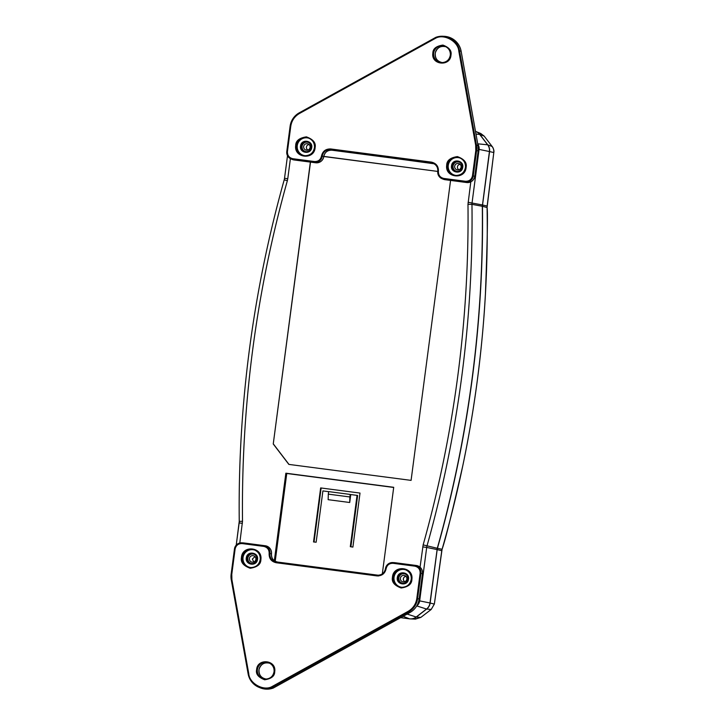 <?xml version="1.0" encoding="UTF-8"?>
<svg xmlns="http://www.w3.org/2000/svg" width="725" height="725" viewBox="0 0 725 725"><rect width="100%" height="100%" fill="white"/><g stroke="black" fill="none" stroke-linecap="round" stroke-linejoin="round"><path stroke-width="1.09" d="M246.301 557.906L246.373 557.462C247.542 550.456 258.771 552.45 257.529 559.374L257.447 559.818C256.278 566.823 245.059 564.829 246.301 557.906M397.291 577.644L397.373 577.209C398.542 570.194 409.761 572.188 408.519 579.112L408.447 579.556C407.278 586.561 396.049 584.567 397.291 577.644M256.623 669.465L256.577 669.873C255.717 674.105 258.417 677.404 264.67 679.769C271.286 678.79 274.639 676.153 274.712 671.83L274.757 671.432C276.343 659.768 257.493 658.128 256.623 669.465M411.873 579.483L411.927 578.922C413.368 566.723 393.557 564.594 392.479 576.955L392.424 577.517C391.572 582.048 394.491 585.537 401.17 587.993C408.22 586.933 411.782 584.096 411.873 579.483M260.873 559.745L260.928 559.183C262.368 546.985 242.558 544.856 241.479 557.208L241.425 557.779C240.573 562.31 243.491 565.799 250.179 568.255C257.221 567.186 260.782 564.349 260.873 559.745M295.7 145.363L295.646 145.924C294.205 158.123 314.016 160.252 315.094 147.891L315.148 147.329C316 142.798 313.082 139.309 306.403 136.853C299.362 137.913 295.791 140.75 295.7 145.363M446.7 165.101L446.645 165.663C445.204 177.861 465.015 179.99 466.093 167.638L466.148 167.067C467 162.536 464.082 159.047 457.393 156.591C450.352 157.66 446.79 160.497 446.7 165.101M450.95 55.381L450.995 54.973C451.856 50.741 449.156 47.442 442.903 45.077C436.287 46.056 432.934 48.702 432.861 53.016L432.816 53.414C431.23 65.078 450.08 66.718 450.95 55.381M311.75 147.519L311.668 147.963C310.499 154.969 299.28 152.975 300.522 146.051L300.594 145.607C301.763 138.602 312.992 140.596 311.75 147.519M462.74 167.257L462.668 167.702C461.499 174.716 450.27 172.722 451.512 165.798L451.593 165.354C452.763 158.34 463.982 160.334 462.74 167.257M255.871 559.338A3.281 3.263 102.3 0 1 252.481 562.192A3.281 3.263 102.3 0 1 249.4 558.486A3.281 3.263 102.3 0 1 253.859 555.867A3.281 3.263 102.3 0 1 255.871 559.338M252.354 559.102L253.804 561.975M406.861 579.076A3.281 3.263 102.3 0 1 403.481 581.93A3.281 3.263 102.3 0 1 400.39 578.233A3.281 3.263 102.3 0 1 404.858 575.614A3.281 3.263 102.3 0 1 406.861 579.076M405.982 576.375A2.846 2.828 -77.7 0 0 404.813 581.704M254.955 550.184A8.981 8.936 -77.7 0 0 243.047 557.48A8.981 8.936 -77.7 0 0 251.158 567.593M405.955 569.932A8.981 8.936 -77.7 0 0 394.047 577.218A8.981 8.936 -77.7 0 0 402.157 587.332M273.053 687.391L273.289 688.043L271.494 686.865C263.03 691.124 249.355 683.231 248.775 673.743L231.9 579.638L231.782 574.327L235.108 549.024C236.006 545.3 238.353 543.487 242.168 543.578L263.737 546.396C267.443 547.284 269.247 549.65 269.147 553.474C268.975 558.513 271.331 561.603 276.216 562.736L376.882 575.895C381.867 576.013 384.939 573.638 386.108 568.772C386.978 565.011 389.334 563.198 393.167 563.316L414.736 566.134C418.443 567.032 420.246 569.388 420.147 573.221L416.812 598.515C415.914 604.197 412.987 608.493 408.039 611.402L408.465 612.054A17.98 17.889 -77.7 0 0 417.6 598.623L416.812 598.515M487.064 207.504L487.082 207.513C487.889 212.724 487.345 241.534 485.433 293.951C483.974 321.003 481.282 349.722 477.349 380.127C473.371 409.951 468.54 438.38 462.858 465.432C452.119 512.747 445.195 540.696 442.078 549.269L442.069 549.305M476.017 131.587A9.081 9.035 102.3 0 1 476.098 131.615A9.081 9.035 102.3 0 1 479.877 134.506L487.789 144.855A9.081 9.035 102.3 0 1 489.574 151.561L482.542 204.994A9.144 9.099 -77.7 0 0 482.46 206.299A1202.838 1196.422 102.3 0 1 472.211 378.912A1202.838 1196.422 102.3 0 1 437.438 548.308A9.144 9.099 -77.7 0 0 437.175 549.604L430.142 603.028A9.081 9.035 102.3 0 1 426.681 609.045L416.358 617.02A9.081 9.035 102.3 0 1 410.35 618.887M309.176 138.33A8.981 8.936 -77.7 0 0 297.268 145.625A8.981 8.936 -77.7 0 0 305.388 155.739M460.176 158.077A8.981 8.936 -77.7 0 0 448.267 165.373A8.981 8.936 -77.7 0 0 456.378 175.477M306.439 150.202C304.509 149.74 303.576 148.516 303.63 146.523C304.092 144.583 305.316 143.641 307.3 143.695A3.281 3.263 -77.7 0 1 310.101 147.374A3.281 3.263 -77.7 0 1 306.439 150.202M307.971 150.03A2.864 2.855 102.3 0 1 309.158 144.601M457.439 169.94C455.508 169.478 454.575 168.254 454.629 166.27C455.092 164.33 456.315 163.379 458.291 163.433A3.281 3.263 -77.7 0 1 461.1 167.113A3.281 3.263 -77.7 0 1 457.439 169.94M458.97 169.768A2.864 2.855 102.3 0 1 460.157 164.348M475.509 131.388A9.117 9.062 102.3 0 1 479.723 134.442L487.635 144.801A9.117 9.062 102.3 0 1 489.42 151.525L482.315 206.262A1202.866 1196.449 102.3 0 1 437.284 548.281L429.988 602.992A9.117 9.062 102.3 0 1 426.517 609.036L416.195 617.002L406.444 613.867M400.635 617.664L409.489 618.824A9.117 9.062 -77.7 0 0 416.195 617.002M310.363 162.092L273.252 443.981L288.849 464.399L411.084 480.376L450.569 180.416M382.311 573.883L393.711 487.3L285.858 473.198L274.34 560.697M332.132 149.504L331.959 150.211L332.132 149.504L431.33 162.853A7.531 7.495 102.3 0 1 433.16 163.333L433.16 163.333A7.531 7.495 102.3 0 1 437.782 171.29A7.051 7.014 -77.7 0 0 443.809 179.193L465.377 182.011A7.051 7.014 -77.7 0 0 473.253 175.93L476.588 150.637L475.79 150.528L472.464 175.822C471.567 179.546 469.22 181.359 465.405 181.268L443.836 178.45C440.129 177.562 438.326 175.196 438.426 171.372C438.598 166.333 436.242 163.252 431.357 162.119L330.691 148.951C325.706 148.833 322.634 151.208 321.465 156.083C320.595 159.835 318.239 161.657 314.405 161.53L292.837 158.712C289.13 157.823 287.327 155.458 287.426 151.625L290.761 126.331C291.658 120.649 294.586 116.353 299.534 113.444L299.253 112.828A17.98 17.889 -77.7 0 0 290.109 126.25L286.783 151.552A7.051 7.014 -77.7 0 0 292.818 159.446L314.387 162.264A7.051 7.014 -77.7 0 0 322.253 156.192A7.531 7.495 102.3 0 1 330.673 149.694L434.402 163.832M315.846 162.074L315.674 162.781A7.277 7.241 -77.7 0 0 323.803 156.509L437.764 171.426L321.465 156.083M286.765 473.479L393.693 487.454M285.858 473.198L286.774 473.398L275.21 561.259M310.508 162.11L273.252 443.981M288.985 464.417L273.397 444.008M328.633 491.659L322.906 490.907L316.145 542.218L313.535 541.947L320.649 487.925L360.008 493.073L352.894 547.085L350.302 546.686L357.053 495.374L357.642 495.501L350.891 546.768M314.034 542.01L321.139 487.988M328.307 494.133L328.642 491.604L350.211 494.432L349.876 496.96L328.307 494.133L328.144 499.679L349.722 502.498L350.764 494.55L357.053 495.374M351.743 546.94L351.29 546.813M350.211 494.432L350.764 494.55M349.876 496.96L349.722 502.498M466.846 181.821L466.673 182.528A7.277 7.241 -77.7 0 0 474.802 176.248L478.138 150.954A18.216 18.116 -77.7 0 0 478.002 145.335L461.136 51.23L459.587 50.986A17.98 17.889 -77.7 0 0 435.852 37.328L436.078 37.981C444.543 33.722 458.218 41.615 458.798 51.103L475.673 145.208L475.79 150.528M444.144 36.313L447.18 36.703C454.756 38.724 459.405 43.572 461.136 51.239A18.216 18.116 -77.7 0 0 444.144 36.313L435.852 37.328L436.078 37.981L435.852 37.328L299.253 112.828L299.534 113.444L436.078 37.981M441.77 550.737L434.357 604.025L431.203 609.453L420.799 617.428L431.203 609.462L426.681 609.045M430.142 603.028L434.347 604.088M482.542 204.994L487.155 206.054L493.807 152.531L487.064 207.531L482.46 206.299M487.155 206.054L487.082 207.513C489.112 323.74 474.114 437.664 442.087 549.287L441.77 550.683L437.175 549.604M487.789 144.855L492.157 146.495L484.164 136.11L492.157 146.495C493.372 147.918 493.915 149.939 493.788 152.558L489.574 151.561M479.877 134.506L484.164 136.11L480.729 133.491L476.098 131.615M414.736 619.059L420.799 617.419L415.425 619.114L410.441 618.896M231.9 579.638L231.257 579.783L248.131 673.888A17.98 17.889 -77.7 0 0 259.024 687.345L260.257 687.844A18.216 18.116 -77.7 0 0 273.289 688.043L409.897 612.543L409.625 611.918L409.897 612.543A18.216 18.116 -77.7 0 0 419.15 598.941L417.6 598.623L420.935 573.33L420.147 573.221M254.964 556.619L252.363 559.066M254.112 554.172A4.857 4.839 -77.7 0 0 247.841 557.797A4.857 4.839 -77.7 0 0 252.055 563.615M251.339 563.579A4.966 4.939 102.3 0 1 247.153 557.634A4.966 4.939 102.3 0 1 253.841 554.054L253.841 554.054A4.966 4.939 102.3 0 1 251.756 563.615L251.756 563.615A4.966 4.939 102.3 0 1 251.339 563.579M405.112 573.91A4.857 4.839 -77.7 0 0 398.832 577.535A4.857 4.839 -77.7 0 0 403.046 583.353M402.33 583.317A4.966 4.939 102.3 0 1 398.152 577.372A4.966 4.939 102.3 0 1 404.831 573.792L404.831 573.792A4.966 4.939 102.3 0 1 402.747 583.353L402.747 583.353A4.966 4.939 102.3 0 1 402.33 583.317M269.501 663.112A8.211 8.174 -77.7 0 0 259.042 669.383A8.211 8.174 -77.7 0 0 265.984 679.098A8.211 8.174 -77.7 0 0 266.021 679.107M257.366 669.945A8.446 8.401 102.3 0 1 268.893 662.84L268.893 662.84A8.446 8.401 102.3 0 1 265.35 679.098L265.35 679.098A8.446 8.401 102.3 0 1 257.366 669.945M401.061 587.259A9.099 9.053 102.3 0 1 393.213 577.589A9.099 9.053 102.3 0 1 405.647 569.796L405.647 569.796A9.099 9.053 102.3 0 1 401.822 587.322L401.822 587.322A9.099 9.053 102.3 0 1 401.061 587.259M250.062 567.521A9.099 9.053 102.3 0 1 242.222 557.842A9.099 9.053 102.3 0 1 254.647 550.058L254.647 550.058A9.099 9.053 102.3 0 1 250.062 567.521M306.657 137.623A9.099 9.053 102.3 0 1 308.868 138.203L308.868 138.203A9.099 9.053 102.3 0 1 305.053 155.73L305.053 155.73A9.099 9.053 102.3 0 1 296.443 145.997A9.099 9.053 102.3 0 1 306.657 137.623M457.656 157.361A9.099 9.053 102.3 0 1 459.868 157.941L459.868 157.941A9.099 9.053 102.3 0 1 456.043 175.468L456.043 175.468A9.099 9.053 102.3 0 1 447.443 165.735A9.099 9.053 102.3 0 1 457.656 157.361M445.132 46.382C448.73 48.086 450.47 50.931 450.343 54.928A8.446 8.401 102.3 0 1 441.588 62.64L441.588 62.64A8.446 8.401 102.3 0 1 433.613 53.496A8.446 8.401 102.3 0 1 445.132 46.382L445.132 46.382A8.446 8.401 102.3 0 1 450.352 54.928C449.482 59.822 446.564 62.395 441.588 62.64M445.748 46.654A8.211 8.174 -77.7 0 0 435.281 52.934A8.211 8.174 -77.7 0 0 442.232 62.64A8.211 8.174 -77.7 0 0 442.259 62.649M306.856 141.882A4.966 4.939 102.3 0 1 308.062 142.2L308.062 142.2A4.966 4.939 102.3 0 1 305.977 151.761L305.977 151.761A4.966 4.939 102.3 0 1 301.373 145.779A4.966 4.939 102.3 0 1 306.856 141.882M457.847 161.621A4.966 4.939 102.3 0 1 459.061 161.938L459.061 161.938A4.966 4.939 102.3 0 1 456.968 171.499L456.968 171.499A4.966 4.939 102.3 0 1 452.373 165.517A4.966 4.939 102.3 0 1 457.847 161.621M308.333 142.317A4.857 4.839 -77.7 0 0 302.062 145.942A4.857 4.839 -77.7 0 0 306.276 151.761M459.333 162.065A4.857 4.839 -77.7 0 0 453.053 165.69A4.857 4.839 -77.7 0 0 457.267 171.508M422.485 573.647A7.277 7.241 -77.7 0 0 416.259 565.491L416.857 565.6C420.808 566.823 422.684 569.506 422.485 573.647L421.841 573.566L422.485 573.647L419.159 598.941L418.506 598.868L419.159 598.941L422.485 573.647L420.935 573.33A7.051 7.014 -77.7 0 0 414.899 565.428L393.331 562.609A7.051 7.014 -77.7 0 0 385.464 568.69L385.455 568.69A7.531 7.495 102.3 0 1 377.045 575.188L276.388 562.029A7.531 7.495 102.3 0 1 269.936 553.583L271.485 553.9A7.277 7.241 -77.7 0 0 265.259 545.753L243.691 542.934A7.277 7.241 -77.7 0 0 243.074 542.88L242.331 542.871L242.168 543.578M394.681 562.673L416.259 565.491L394.681 562.673A7.277 7.241 -77.7 0 0 394.074 562.618L393.331 562.609L393.167 563.316M437.438 548.308L442.078 549.269L434.366 604.052L431.203 609.462M294.278 159.255L294.105 159.962L292.338 159.5A7.277 7.241 -77.7 0 0 294.105 159.962L315.674 162.781L314.387 162.264L314.405 161.53M445.277 178.993L445.105 179.7L443.337 179.238A7.277 7.241 -77.7 0 0 445.105 179.7L466.673 182.528L465.377 182.011L465.405 181.268M478.002 145.335L477.367 145.48L478.002 145.335L478.138 150.954L476.588 150.637A17.98 17.889 102.3 0 0 476.452 145.091L478.002 145.335L461.136 51.239M239.25 521.384A1201.343 1194.927 102.3 0 1 249.491 349.006A1201.343 1194.927 102.3 0 1 284.218 179.818L284.517 178.314L287.762 178.703L290.399 158.666M239.803 543.007L242.513 521.266C241.198 405.628 256.142 292.112 287.354 180.715L287.762 178.703M470.797 181.848L467.978 204.332C469.302 319.979 454.358 433.496 423.146 544.883L420.056 567.204M242.395 523.314L239.159 522.924L236.223 545.127M236.241 545.109L239.241 521.393L242.513 521.266M287.354 180.715L284.209 179.809C252.898 291.541 237.909 405.402 239.241 521.393A10.639 10.585 102.3 0 1 239.159 522.924M284.526 178.314L287.508 155.712L284.517 178.314A10.639 10.585 102.3 0 1 284.218 179.818M477.775 144.039A7.585 7.54 102.3 0 1 479.089 149.404L478.282 149.287M468.105 202.284L482.388 204.958M489.42 151.525L479.089 149.404L472.057 202.837A10.639 10.585 102.3 0 0 471.966 204.359L467.978 204.332M423.146 544.883L437.284 548.281M482.315 206.262L471.966 204.359A1201.343 1194.927 102.3 0 1 426.998 545.943A10.639 10.585 102.3 0 0 426.69 547.438L422.738 546.895M437.021 549.568L426.69 547.438L419.657 600.871L418.833 600.744M429.988 602.992L419.657 600.871A7.585 7.54 102.3 0 1 416.766 605.901L416.748 605.892M426.517 609.036L416.739 605.919M479.723 134.442L475.99 134.071M487.635 144.801L477.603 143.804M409.489 618.824L403.127 616.286M478.138 150.954L474.802 176.248L472.464 175.822M432.798 162.663L432.626 163.37L331.959 150.211A7.304 7.268 -77.7 0 0 323.803 156.509C324.818 152.168 327.537 150.066 331.959 150.211M433.777 163.614A7.304 7.268 -77.7 0 0 432.626 163.37M475.673 145.208L476.452 145.091L459.587 50.986L458.798 51.103M474.802 176.248C473.806 180.57 471.096 182.664 466.673 182.528L445.105 179.7L443.809 179.193L443.836 178.45M330.691 148.951L330.673 149.694L431.33 162.853L431.357 162.119M323.812 156.509C322.806 160.832 320.097 162.926 315.683 162.781L294.105 159.962L292.818 159.446L292.837 158.712M443.337 179.238L442.096 178.74C438.969 177.226 437.528 174.752 437.773 171.29L438.426 171.372M435.852 37.328L299.253 112.828C294.087 115.846 291.042 120.323 290.109 126.25L290.761 126.331L290.109 126.259L286.783 151.552L287.426 151.625M416.358 617.02L420.799 617.419M231.13 574.245L231.782 574.327L231.13 574.245A17.98 17.889 102.3 0 0 231.266 579.783L231.13 574.245L234.465 548.952L235.108 549.024L234.465 548.952L231.13 574.245M231.257 579.783L248.131 673.888L248.775 673.743M248.131 673.888C249.454 680.249 253.088 684.735 259.024 687.345A17.98 17.889 -77.7 0 0 271.857 687.545L408.465 612.054L409.897 612.543L273.289 688.043L263.184 688.75L260.257 687.844M408.039 611.402L271.494 686.865M378.377 575.985L277.72 562.827L277.738 562.083C273.425 561.087 271.34 558.359 271.494 553.909L271.485 553.9A7.304 7.268 -77.7 0 0 277.738 562.083L378.35 575.242L277.738 562.083L276.388 562.029L276.216 562.736M378.405 575.251L377.045 575.188L376.882 575.895M269.147 553.474L269.936 553.583A7.051 7.014 -77.7 0 0 263.909 545.689L242.331 542.871A7.051 7.014 -77.7 0 0 241.742 542.817L241.742 542.817A7.051 7.014 -77.7 0 0 234.465 548.943C235.317 545.028 237.746 542.98 241.742 542.817L243.074 542.88M271.494 553.909C271.685 549.768 269.809 547.085 265.858 545.853L263.909 545.689L263.737 546.396M377.68 575.242C381.948 575.061 384.54 572.877 385.455 568.69L386.108 568.772M385.455 568.69C386.316 564.766 388.736 562.727 392.742 562.555L394.074 562.618M416.259 565.491L414.899 565.428L414.736 566.134M254.384 554.272C251.14 553.42 248.956 554.589 247.841 557.797C247.578 561.132 249.074 563.08 252.345 563.642M253.841 554.054C256.179 555.205 257.176 557.081 256.813 559.682C256.07 562.228 254.384 563.533 251.756 563.615M405.384 574.019C402.13 573.158 399.955 574.336 398.841 577.535C398.569 580.879 400.073 582.827 403.345 583.38M404.831 573.792C407.178 574.943 408.166 576.819 407.803 579.42C407.069 581.967 405.384 583.281 402.747 583.353M266.682 679.162C261.19 678.237 258.644 674.975 259.052 669.383C260.855 663.928 264.543 661.907 270.126 663.339M268.893 662.84C272.5 664.553 274.24 667.408 274.104 671.386C273.225 676.298 270.298 678.872 265.35 679.098M405.647 569.796C409.489 571.617 411.365 574.644 411.274 578.885C410.377 584.25 407.223 587.06 401.822 587.322M254.647 550.058C258.49 551.879 260.366 554.906 260.275 559.147C259.378 564.503 256.224 567.322 250.823 567.584M308.868 138.203C312.702 140.007 314.577 143.033 314.496 147.293C313.617 152.64 310.472 155.449 305.053 155.73M459.868 157.941C463.701 159.745 465.577 162.781 465.495 167.031C464.616 172.378 461.462 175.187 456.043 175.468M442.921 62.703C437.411 61.752 434.873 58.498 435.29 52.934C437.121 47.451 440.818 45.439 446.373 46.88M308.062 142.2C310.4 143.351 311.397 145.227 311.034 147.828C310.291 150.374 308.605 151.679 305.977 151.761M459.061 161.938C461.399 163.089 462.387 164.965 462.033 167.566C461.29 170.112 459.605 171.426 456.968 171.499M308.614 142.426C305.361 141.565 303.177 142.743 302.062 145.942C301.763 149.241 303.267 151.19 306.566 151.788M459.605 162.164C456.351 161.303 454.176 162.482 453.062 165.69C452.763 168.979 454.267 170.928 457.566 171.526M419.159 598.941C418.216 604.949 415.135 609.48 409.897 612.543M286.783 151.552C286.529 155.005 287.97 157.488 291.106 158.993L292.338 159.5M437.773 171.29C438.036 167.593 436.504 164.938 433.16 163.333M493.807 152.531C494.251 150.954 493.698 148.942 492.157 146.495M484.164 136.11L480.738 133.491M243.691 542.934L265.259 545.753"/></g></svg>
